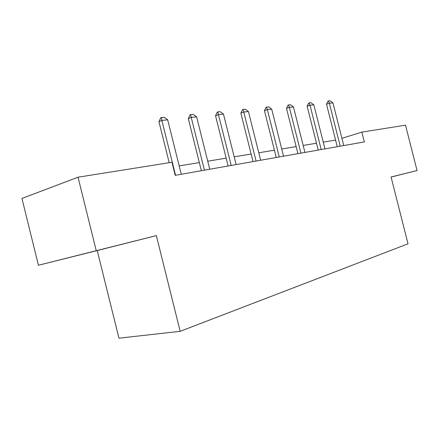 <?xml version="1.0" encoding="UTF-8"?>
<svg xmlns="http://www.w3.org/2000/svg" width="439" height="439" viewBox="0 0 439 439"><rect width="100%" height="100%" fill="white"/><g stroke="black" fill="none" stroke-linecap="round" stroke-linejoin="round"><path stroke-width="0.66" d="M105.733 248.309L78.378 255.202L105.733 248.309M97.233 250.554L156.344 235.606L38.418 265.249L97.233 250.554L118.947 338.184L180.177 331.324L408.023 243.815L391.067 177.01L417.05 170.524L405.521 125.186L361.857 132.117L341.91 138.301M38.418 265.249L21.95 198.455L78.038 177.197L96.229 250.614M391.083 177.071L417.05 170.524M78.038 177.197L171.962 162.276L175.221 175.337L364.343 141.929L361.857 132.117M156.344 235.606L180.177 331.324M335.594 140.085L323.247 142.121M316.492 143.24L303.168 145.441M296.138 146.599L281.728 148.98M274.397 150.187L258.791 152.767M251.13 154.034L234.185 156.833M226.167 158.155L207.724 161.201M199.317 162.589L179.194 165.909M175.551 175.276L161.854 120.429L158.945 121.636L160.806 117.729L161.294 117.526L164.208 117.235L167.682 119.831L181.28 174.267M169.196 162.715L158.945 121.636M167.682 119.831L161.854 120.429L161.294 117.526M204.431 170.178L191.228 117.411L188.309 118.585L190.098 114.826L190.581 114.628L193.281 114.359L196.623 116.856L209.738 169.24M201.353 170.722L188.309 118.585M196.623 116.856L191.228 117.411L190.581 114.628M231.199 165.448L218.457 114.617L215.538 115.759L217.256 112.137L217.739 111.945L220.246 111.693L223.462 114.102L236.127 164.576M228.132 165.991L215.538 115.759M223.462 114.102L218.457 114.617L217.739 111.945M256.085 161.053L243.76 112.016L240.852 113.125L242.504 109.635L242.986 109.443L245.324 109.212L248.425 111.539L260.667 160.24M253.029 161.59L240.852 113.125M248.425 111.539L243.76 112.016L242.986 109.443M279.27 156.953L267.346 109.596L264.454 110.677L266.039 107.297L266.522 107.116L268.701 106.902L271.697 109.146L283.55 156.202M276.235 157.491L264.454 110.677M271.697 109.146L267.346 109.596L266.522 107.116M300.924 153.129L289.378 107.33L286.502 108.384L288.033 105.119L288.511 104.943L290.552 104.74L293.45 106.913L304.929 152.421M297.916 153.661L286.502 108.384M293.45 106.913L289.378 107.33L288.511 104.943M321.2 149.551L310.005 105.212L307.152 106.238L308.633 103.077L309.105 102.907L311.015 102.715L313.819 104.822L324.953 148.887M318.22 150.078L307.152 106.238M313.819 104.822L310.005 105.212L309.105 102.907M340.225 146.187L329.354 103.225L326.528 104.23L327.96 101.162L328.427 100.997L330.227 100.816L332.943 102.858L343.748 145.567M337.273 146.708L326.528 104.23M332.943 102.858L329.354 103.225L328.427 100.997"/></g></svg>
